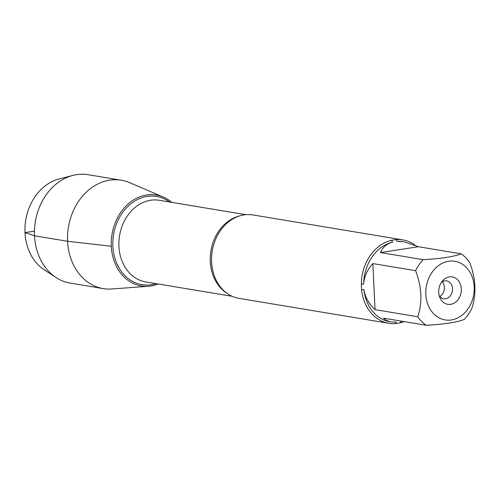 <?xml version="1.0" encoding="UTF-8"?>
<svg xmlns="http://www.w3.org/2000/svg" width="500" height="500" viewBox="0 0 500 500"><rect width="100%" height="100%" fill="white"/><g stroke="black" fill="none" stroke-linecap="round" stroke-linejoin="round"><path stroke-width="0.75" d="M402.713 239.869L252.925 214.944A42.287 34.212 99.4 0 0 224.781 225.344A42.287 34.212 99.4 0 0 211.588 261.956A42.287 34.212 99.4 0 0 215.787 279.413A42.287 34.212 99.4 0 0 239.044 298.369L388.831 323.294A42.287 34.212 -80.6 0 1 361.587 289.694L361.325 284.05A42.287 34.212 -80.6 0 1 391.481 240.281L396.131 239.569A42.287 34.212 -80.6 0 1 402.713 239.869A42.287 34.212 -80.6 0 1 415.006 245.125M404.15 321.606A42.287 34.212 -80.6 0 1 400.062 322.881L395.412 323.6A42.287 34.212 -80.6 0 1 388.831 323.294M431.012 310.519A29.719 24.044 99.4 0 0 458.606 317.469A29.719 24.044 99.4 0 0 474.181 286.881A29.719 24.044 99.4 0 0 441.4 263.75A29.719 24.044 99.4 0 0 431.012 310.519M417.762 316.756A40.594 32.844 99.4 0 0 426.275 325.288C444.45 324.256 457.094 322.312 464.219 319.444A40.594 32.844 99.4 0 0 471.812 308.425C476.613 293.994 475.887 278.637 469.637 262.362A40.594 32.844 99.4 0 0 461.125 253.831C454 256.7 441.35 258.644 423.181 259.675A40.594 32.844 99.4 0 0 415.588 270.694C421.838 286.962 422.562 302.319 417.762 316.756L375.031 309.644L372.856 263.581C367.181 269.806 364.119 276.631 363.681 284.056A40.594 32.844 -80.6 0 1 392.587 242.106C386.844 243.663 382.794 247.144 380.45 252.562L423.181 259.675M400.062 322.881L400.919 321.381L401.712 321.2M397.144 241.406A40.594 32.844 -80.6 0 1 403.419 241.7L397.144 241.406L396.131 239.569M461.125 253.831L418.394 246.719L404.15 241.825M415.588 270.694L372.856 263.581M426.275 325.288L383.544 318.175L386.156 320.306L390.087 321.788A40.594 32.844 -80.6 0 1 363.944 289.587C365.081 296.975 368.775 303.663 375.031 309.644M390.825 321.912L396.362 322.088L395.412 323.6M361.587 289.694L363.944 289.587M363.681 284.056L361.325 284.05M391.481 240.281L392.587 242.106M111.306 246.256A46.081 37.281 -80.6 0 1 131.294 201.469A46.081 37.281 -80.6 0 1 171.762 202.356A46.081 37.281 99.4 0 0 163.325 197.069A46.081 37.281 99.4 0 0 111.306 246.256A46.081 37.281 99.4 0 0 148.481 286.262A46.081 37.281 99.4 0 0 158.175 283.994A46.081 37.281 -80.6 0 1 111.306 246.256L67.581 241.287A54.931 44.444 99.4 0 0 103.25 288.594A54.931 44.444 99.4 0 0 111.9 288.981L148.481 286.262M438.706 292.35A13.894 11.238 -80.6 0 1 442.581 280.825A13.894 11.238 -80.6 0 1 459.175 281.744A13.894 11.238 -80.6 0 1 455.806 301.962A13.894 11.238 -80.6 0 1 439.812 297.462A13.894 11.238 -80.6 0 1 438.706 292.35M380.45 252.562L418.394 246.719M439.2 295.619A9.062 7.331 99.4 0 0 443.663 298.738A9.062 7.331 99.4 0 0 452.381 291.006A9.062 7.331 99.4 0 0 446.637 280.863A9.062 7.331 99.4 0 0 441.406 282.369M439.869 296.531A9.062 7.331 99.4 0 0 444.419 287.319A9.062 7.331 99.4 0 0 442.331 281.725M163.325 197.069L129.594 182.65A54.931 44.444 99.4 0 0 121.281 180.219A54.931 44.444 99.4 0 0 67.581 241.287L34.506 235.781L25 232.613L34.456 231.156M121.281 180.219L88.212 174.713A54.931 44.444 99.4 0 0 72.95 175.413A54.931 44.444 99.4 0 0 35.356 221.606A54.931 44.444 99.4 0 0 55.963 277.481A54.931 44.444 99.4 0 0 70.175 283.087L103.25 288.594M55.963 277.481L44.075 269.688A48.837 39.513 -80.6 0 1 25.75 220.006A48.837 39.513 -80.6 0 1 59.175 178.938L72.95 175.413M226.688 293.069A41.381 33.475 -80.6 0 1 210.287 261.5A41.381 33.475 -80.6 0 1 239.519 215.956M245.825 214.681L159.381 200.294A41.381 33.475 99.4 0 0 118.925 246.3A41.381 33.475 99.4 0 0 145.794 281.931L232.244 296.319M155.95 283.625A44.7 36.163 -80.6 0 1 112.888 246.156A44.7 36.163 -80.6 0 1 131.2 203.525A44.7 36.163 -80.6 0 1 169.537 201.988"/></g></svg>
